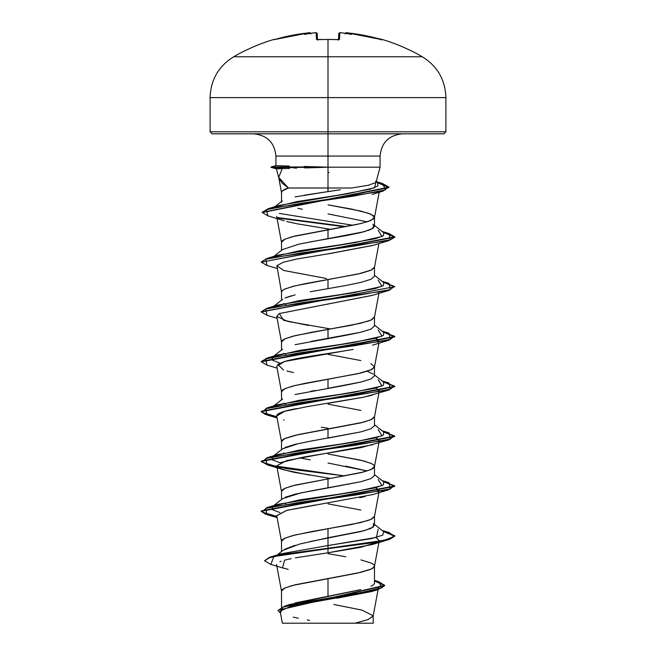 <?xml version="1.0" encoding="UTF-8"?>
<svg xmlns="http://www.w3.org/2000/svg" width="656" height="656" viewBox="0 0 656 656"><rect width="100%" height="100%" fill="white"/><g stroke="black" fill="none" stroke-linecap="round" stroke-linejoin="round"><path stroke-width="0.98" d="M273.773 39.458A1 1 0 0 1 274.569 39.557A1 1 0 0 0 273.773 39.458L273.773 39.458C259.719 43.681 246.361 49.454 233.684 56.769L328 56.769L328 97.605L445.9 97.605L328 97.605L328 131.815L445.9 131.815L328 131.815L328 133.816L443.891 133.816L328 133.816L328 156.062L275.93 156.062C274.561 142.606 267.14 135.193 253.683 133.816M318.39 39.68A186.156 167.321 -0 0 1 328 39.458L328 39.458A186.156 167.321 180 0 0 318.39 39.68L316.389 39.212L316.225 32.874L314.995 32.833A188.625 187.911 180 0 0 312.371 33.03A136.686 71.873 146.2 0 0 304.589 34.424A136.686 64.714 -143.3 0 1 309.73 33.03L292.035 35.326L275.864 39.212A188.51 188.444 -0 0 1 308.484 32.874L309.714 32.833L310.829 33.956L309.73 33.03A136.686 64.714 -143.3 0 0 304.589 34.424A136.686 71.873 146.2 0 1 312.371 33.03A188.625 187.911 -0 0 1 314.995 32.833L316.225 32.874L316.389 39.212L318.39 39.68M381.046 39.975L382.227 39.458L363.965 35.326L347.516 32.874A188.51 188.444 0 0 1 380.136 39.212L382.227 39.458C396.281 43.681 409.639 49.454 422.316 56.769L328 56.769L328 39.458L328 56.769L422.316 56.769C437.429 66.19 445.293 79.802 445.9 97.605L445.9 131.815L443.891 133.816M289.755 168.395L276.365 168.822L279.021 178.588L282.252 183.245L288.451 188.01L328 188.01L328 167.182L380.07 167.182L328 167.182L328 188.01L351.575 188.01L368.369 185.246L375.872 182.54M376.044 182.204L380.07 167.182L380.07 156.062L328 156.062L328 167.182L304.704 167.928M328 553.648L345.794 556.764M360.874 559.88L370.952 562.996C373.477 564.185 374.65 565.226 374.494 566.103C374.65 566.989 373.477 568.022 370.952 569.219L360.874 572.335L328 578.559L328 596.271L360.857 589.596M370.935 586.259C373.453 584.988 374.642 583.873 374.494 582.913L374.494 566.103M310.165 541.544L360.898 531.54L370.96 528.424L374.494 525.317L374.494 516.28L370.952 519.388L360.874 522.504L328 528.736L328 537.772L328 528.736L295.126 534.96L285.048 538.076L281.506 541.192L281.506 551.565M328 503.824L360.874 510.048M285.048 497.289L295.134 494.173L310.214 491.057L360.866 481.717L370.952 478.601L374.494 475.485L371.001 478.585L360.931 481.701L328 487.941L328 478.905L328 487.941L300.809 492.902L282.613 498.667L273.158 506.071M328 463.029L367.139 470.967L345.786 466.145M374.494 475.485L374.494 466.449L370.952 469.565L360.874 472.681L328 478.905L363.613 471.984L371.69 469.22L373.789 467.835L374.494 466.449L373.789 465.063L371.69 463.677L363.613 460.914L328 453.993L360.874 460.225L370.952 463.333M285.057 447.458L295.134 444.342L310.206 441.234L360.89 431.886L370.96 428.77L374.494 425.662L374.494 416.617L370.952 419.733L360.874 422.849L328 429.081L328 438.118L328 429.081L295.126 435.305L285.048 438.421L281.506 441.537L281.506 449.713M328 404.162L360.874 410.394M295.11 394.518L345.786 385.179L360.866 382.063L370.943 378.947L374.494 375.839L374.494 366.794L370.952 369.91L360.874 373.018L328 379.25L328 388.286L328 379.25L295.126 385.482L285.048 388.59L281.506 391.706L281.506 399.881M328 354.338L360.874 360.562M370.952 363.678L374.494 366.794M295.134 344.687L345.786 335.347L360.874 332.231L370.96 329.115L374.494 325.999L374.494 316.963L370.952 320.079L360.874 323.195L328 329.419L328 338.463L328 329.419L295.126 335.651L285.048 338.767L281.506 341.883L281.506 350.05M310.206 291.748L345.802 285.516L360.882 282.4L370.952 279.292L374.494 276.176L374.494 267.14L370.952 270.247L360.874 273.363L328 279.595L328 288.632L328 279.595L295.126 285.819L285.048 288.935C282.523 290.132 281.35 291.174 281.506 292.051L281.506 300.227M310.206 241.916L345.786 235.693L360.866 232.577L370.943 229.469L374.494 226.353L374.494 217.308L370.952 220.424L360.874 223.54L328 229.764L328 238.809L328 229.764L295.126 235.996L285.048 239.112L281.506 242.22L281.506 250.395M276.676 216.431L281.531 242.474L282.211 240.842L284.31 239.456L292.387 236.685L357.881 224.229L368.262 221.466L373.789 218.694L374.494 217.308L373.789 215.922L368.262 213.159L351.247 209.002L328 204.852L360.874 211.084L370.952 214.192L374.494 217.308M295.159 602.946L328 596.271L328 578.559L295.126 584.791L285.048 587.907L281.506 591.023L281.506 607.259M284.704 549.244L295.102 545.3M285.827 503.849L285.057 503.521M372.706 444.752L286.721 460.561L276.725 465.834L281.531 491.615L282.211 489.983L284.31 488.597L292.387 485.825L328 478.905L295.126 485.137L285.048 488.253L281.506 491.36L281.506 499.536M310.206 459.922L299.546 457.806M283.687 453.009L285.04 453.681M285.827 404.194L283.687 403.186L285.827 404.194M285.827 354.363L283.687 353.354L285.827 354.363M285.827 304.54L283.687 303.531L285.827 304.532M285.048 297.972L295.126 294.864M302.367 209.256L297.832 208.288M281.506 202.179L281.522 192.216C282.597 190.338 284.909 188.936 288.451 188.01L278.685 177.391L281.875 169.609M295.11 196.882L328 191.593L328 188.01L288.451 188.01L282.211 191.011L281.531 192.651L278.685 177.391M378.176 589.17L378.438 587.776L376.601 589.621M374.494 590.589L373.846 590.835M371.977 591.458L336.807 598.231M305.188 623.2L355.003 623.2L368.016 619.617L373.166 616.041L378.094 589.605M351.624 188.001L328 188.01L328 191.593L340.357 189.773L304.745 195.119M333.83 604.471L362.087 610.129L373.19 615.779L368.352 619.485L355.003 623.2L373.19 623.2L373.19 615.779M374.494 580.38L378.545 581.634L382.022 587.751L355.47 593.877L284.63 606.128L289.599 604.537L360.128 589.785M270.288 557.075L281.047 553.803L328 545.538L328 548.252L270.288 557.075L264.622 560.642M284.63 606.128L278.103 610.4M278.087 610.613L280.481 613.081L282.629 607.226L309.353 601.38L377.881 589.67L384.654 585.734L278.087 610.195L384.654 585.324L378.512 581.626M264.606 560.855L269.28 557.387L282.769 554.345L328 548.252L282.769 554.763L269.28 557.805L264.606 560.855L270.838 564.414M374.494 580.954L384.637 585.529L374.494 580.954M377.881 589.67L371.862 591.491L291.043 606.177L280.219 611.08M293.24 617.132L298.332 618.239M307.303 619.945L309.607 620.346M291.116 558.666L284.573 560.167L282.515 567.891L270.813 564.406L273.905 556.534L328 548.662L328 552.803L295.405 557.838M282.515 567.891L288.189 569.351M276.545 564.521L281.531 591.269L282.211 589.637L284.31 588.252L292.387 585.48L357.881 573.024L371.69 568.875L374.469 566.358L379.053 541.758M372.69 494.583L286.713 510.393L276.725 515.657L281.531 541.446L282.211 539.806L284.31 538.42L292.387 535.657L312.1 531.499L351.247 524.579L368.262 520.429L371.69 519.044L374.469 516.526L378.914 492.689M364.17 397.11L307.623 406.556L284.72 411.279L276.725 416.002L281.531 441.791L282.211 440.151L284.31 438.766L298.119 434.616L363.613 422.161L371.69 419.389L374.469 416.872L378.914 393.034M343.711 351.017L284.909 361.399L276.725 366.171L281.531 391.96L282.211 390.32L284.31 388.942L292.387 386.171L304.753 383.399L357.881 373.715L371.69 369.566L374.469 367.048L378.914 343.203M372.87 295.216L279.374 313.543L276.725 316.348L281.531 342.129L282.211 340.497L284.31 339.111L292.387 336.339L312.1 332.19L351.247 325.269L368.262 321.12L371.69 319.734L374.469 317.217L378.914 293.38M326.549 278.521L283.572 270.444L276.848 265.696L281.531 292.305L282.211 290.665L284.31 289.28L292.387 286.516L304.753 283.745L357.881 274.06L371.69 269.903L374.469 267.386L378.914 243.548M377.069 192.52L377.971 191.995M286.68 221.49L297.291 223.827L287.033 221.589M373.084 245.328L327.713 253.88M276.725 316.348L287.672 321.399L330.608 328.976M378.323 342.58L376.044 338.193L379.258 341.366M349.123 350.124L344.851 350.837M379.283 390.681L378.865 391.894L379.217 391.304L376.036 388.016M372.657 394.945L367.237 396.413M376.036 437.847L379.275 440.914L378.865 441.718L379.25 440.348L376.044 437.847M276.725 465.834L281.309 468.991L293.199 472.148L330.608 478.462M378.323 492.066L376.036 487.679L379.275 490.745L378.332 492.066M376.036 537.502L379.275 540.577L378.865 541.38M378.323 541.889L360.57 547.342L328 552.803L372.444 544.488L388.992 539.519L328 548.662L375.175 542.438L389.648 539.322L394.732 536.214L383.571 531.557L394.494 535.542L388.992 539.519M281.112 561.208L279.915 561.651M304.195 166.485L328 167.182L328 156.062L275.93 156.062L275.93 165.665L271.043 167.395L276.365 168.822L271.043 167.395L281.465 168.649L271.059 167.395L271.043 166.977L275.93 165.665L289.28 166.058M296.545 168.182L290.001 167.395L296.553 168.182M328 172.454L329.025 172.594M376.118 181.942L374.437 187.821L347.713 193.7L279.095 205.451L268.173 208.69L353.617 196.111L385.564 189.83L382.579 183.541L376.2 181.638M274.643 207.124L297.078 201.564L337.258 195.349L370.345 189.133L377.872 186.025L377.749 182.926L375.535 181.195M279.382 213.438L352.936 225.27L279.382 213.438M378.176 230.297L382.022 236.521L354.232 242.753L277.841 255.209L273.478 256.865L299.095 250.822L340.718 244.77L375.289 238.727L383.473 235.709L383.694 232.683L374.494 225.484M378.176 280.12L382.022 286.352L354.232 292.576L277.841 305.032L273.478 306.696L299.103 300.645L340.718 294.601L375.298 288.558L383.473 285.532L383.686 282.506L374.494 275.315M378.176 329.952L382.022 336.175L354.232 342.407L277.841 354.863L273.478 356.52L299.103 350.476L340.718 344.433L375.298 338.381L383.473 335.364L383.686 332.338L374.494 325.138M272.437 357.159L272.33 360.128L279.956 363.104L272.388 360.177L272.306 357.249M378.176 379.775L382.022 386.007L354.232 392.231L277.832 404.686L273.478 406.351L299.103 400.299L340.726 394.256L375.298 388.213L383.473 385.187L383.686 382.161L374.494 374.97M378.168 429.606L382.022 435.838L354.232 442.062L277.832 454.518L273.478 456.174L299.103 450.131L340.726 444.087L375.298 438.036L383.473 435.018L383.686 431.992L374.494 424.793M272.437 456.814L272.33 459.79L279.964 462.759L272.396 459.84L272.306 456.912M378.168 479.438L382.022 485.661L354.224 491.893L277.832 504.349L273.478 506.006L299.103 499.962L340.726 493.911L375.306 487.867L383.481 484.841L383.686 481.816L374.494 474.624M272.437 506.637L272.33 509.614L279.964 512.59L272.396 509.663L272.306 506.735M378.168 529.261L376.421 537.403L328 545.538L328 548.252L383.932 540.364L394.518 536.428L389.008 532.483L382.842 530.983L394.732 535.796L389.648 538.912L375.175 542.02L328 548.252L328 552.803M276.865 516.411L261.924 511.992L267.008 507.564L355.06 495.108L390.263 488.884L389.008 482.66L382.842 481.16L394.732 485.965L261.268 510.876L265.286 513.648L276.865 516.411M276.865 466.588L261.924 462.16L267.008 457.74L355.052 445.285L390.263 439.061L389.008 432.829L382.842 431.328L394.732 436.142L261.268 461.045L265.286 463.817L276.865 466.588M261.293 411.427L265.59 414.092L276.865 416.757L261.924 412.337L267.008 407.909L355.052 395.453L390.263 389.229L389.008 383.006L382.842 381.505L394.732 386.31L261.268 411.222L261.268 411.64L394.732 386.728L394.732 386.31M261.293 361.604L267.008 358.086L355.052 345.63L390.263 339.398L389.008 333.174L382.842 331.674L394.732 336.479L261.268 361.39L261.268 361.809L394.732 336.897L383.571 332.239L394.494 336.225L389.008 340.202L300.948 352.666L265.737 358.889L267 365.121L277.086 368.114M261.293 311.772L267.008 308.254L355.052 295.799L390.263 289.575L389.008 283.343L382.842 281.842L394.732 286.656L261.293 311.772M261.293 261.949L267 258.431L355.052 245.975L390.263 239.743L389.008 233.52L382.169 231.494M346.237 226.566L277.316 217.53L346.237 226.566M382.555 183.532L388.901 187.198L262.236 212.306L268.173 208.69M284.155 168.567L274.446 167.395L284.155 168.567M394.707 486.178L383.571 481.725L394.494 485.711L389 489.696L300.948 502.152L265.737 508.375L266.992 514.607L276.947 516.846L265.303 514.066L261.268 511.295L394.732 486.383L394.732 485.965M344.884 475.953L287.213 468.712L268.099 465.088L261.268 461.463L394.732 436.552L383.571 431.902L394.494 435.879L389 439.864L300.948 452.32L265.737 458.552L267 464.776L344.884 475.953M394.707 386.515L383.571 382.071L394.494 386.056L389.008 390.033L300.948 402.489L265.737 408.721L267 414.953L276.947 417.183L265.311 414.412L261.268 411.64M267.033 365.13L261.268 361.809M267.033 315.306L261.268 311.985L394.732 286.656M394.707 286.861L383.571 282.416L394.494 286.393L389.008 290.378L300.948 302.834L265.737 309.066L267 315.298L277.086 318.291M267.033 265.475L261.268 262.154L394.732 237.242L389.008 240.547L300.948 253.011L265.737 259.235L267.008 265.467L277.086 268.46M394.707 237.029L383.571 232.585L394.707 237.029M344.884 226.812L277.939 218.054L344.884 226.812M267.861 215.816L262.211 212.519L388.901 187.616L377.38 182.63L388.639 186.878L382.989 191.126L299.956 203.467L266.475 209.633L267.837 215.808L284.319 220.81M388.983 233.511L394.732 236.824L261.268 262.154M276.742 515.739L286.893 510.343L315.364 504.948M359.8 497.674L365.13 496.559M309.985 475.215L283.581 469.753L267 464.776M280.161 462.677L303.498 457.093L361.39 447.523L389 439.864M328.107 428.245L321.284 427.187M284.146 420.102L283.572 419.93M276.791 415.305L276.824 415.232C278.242 413.116 283.679 411.123 293.134 409.246L296.627 408.54M327.647 403.374L363.367 397.282L389.008 390.033M293.47 372.551L286.934 371.042M283.581 370.099L277.718 364.367L284.909 361.399C298.636 357.405 330.526 353.42 353.117 349.435M308.64 325.507L283.581 320.276L279.374 313.543L372.436 295.356L389.008 290.378M378.323 292.748L378.865 292.24M276.848 265.696L283.261 262.236L296.668 259.046L330.378 253.462L372.436 245.524L389.008 240.547M329.517 229.157L297.291 223.827M373.379 523.578L373.28 527.129L364.269 530.671L328 537.772L328 545.538L371.485 538.592L382.751 535.116L383.686 531.647L374.494 524.447M328 213.889L367.139 221.826M372.911 224.278L373.379 224.614L373.28 228.165L364.269 231.707L298.906 244.163L282.613 249.526L273.158 256.931M291.617 295.766L286.073 297.545M374.494 325.95L371.042 329.074L360.989 332.207L311.264 341.382M367.147 371.312L373.379 374.092M374.494 375.781L371.034 378.906L360.98 382.038L327.967 388.295M315.241 390.492L310.878 391.279M374.494 425.621L371.025 428.745L360.964 431.869L328 438.118M316.118 440.168L310.559 441.168M298.595 443.546L282.613 448.843L273.158 456.248M402.317 133.816C388.86 135.193 381.439 142.606 380.07 156.062L328 156.062L328 131.815L210.1 131.815L328 131.815L328 97.605L210.1 97.605L328 97.605L328 56.769L233.684 56.769C218.571 66.19 210.707 79.802 210.1 97.605L210.1 131.815L212.109 133.816L328 133.816L212.109 133.816M283.039 623.2L372.706 623.2M305.967 167.895L322.768 167.395L271.043 167.395L322.768 167.395L322.211 166.977L271.043 166.977L322.211 166.977L305.409 166.517M277.176 554.992L283.097 550.302L299.71 544.037L328 537.772L328 545.538L281.039 553.812M343.629 33.03A136.686 71.873 -146.2 0 1 351.411 34.424A136.686 64.714 143.3 0 0 346.27 33.03L345.171 33.956L346.286 32.833A1 1 -175 0 0 345.335 33.3A1 1 5 0 1 346.286 32.833L347.516 32.874L346.27 33.03A136.686 64.714 143.3 0 1 351.411 34.424A136.686 71.873 -146.2 0 0 343.629 33.03A188.625 187.911 180 0 0 341.005 32.833L339.775 32.874L339.611 39.212L337.61 39.68A186.156 167.321 180 0 0 328 39.458A186.156 167.321 -0 0 1 337.61 39.68L339.611 39.212L339.775 32.874L341.005 32.833A188.625 187.911 0 0 1 343.629 33.03L343.227 33.03M317.291 33.841L317.438 39.598L317.291 33.841A1 0.992 178.5 0 0 316.225 32.874A1 0.992 -1.5 0 1 317.291 33.841L317.438 39.598L317.291 33.841C316.266 32.669 315.503 32.333 314.995 32.825L312.502 33.013M338.562 39.598L338.709 33.841A1 0.992 1.5 0 1 339.775 32.874A1 0.992 -178.5 0 0 338.709 33.841L338.562 39.598M382.12 39.68A1 1 -154 0 0 381.808 39.639L381.776 39.639A1 1 26 0 1 382.12 39.68L380.25 39.245M338.783 39.549A1 0.959 1.5 0 1 339.611 39.212A1 0.959 -178.5 0 0 338.717 39.639M338.545 40.147L338.873 39.524L336.774 39.598M317.283 39.639A1 0.959 178.5 0 0 316.389 39.212A1 0.959 -1.5 0 1 317.217 39.549M310.665 33.3A1 1 175 0 0 309.714 32.833A1 1 -5 0 1 310.665 33.3L309.525 32.8M310.805 33.735C309.952 32.661 309.181 32.365 308.484 32.874L274.224 39.639A1 1 154 0 0 273.88 39.68A1 1 -26 0 1 274.192 39.639L273.88 39.68M274.142 39.647L275.725 39.253M332.805 39.467L317.127 39.524L317.455 40.147L317.127 39.524L318.398 39.639M280.202 611.597L282.367 623.2M384.654 585.324L384.654 585.734M379.135 541.323L379.275 540.577M374.469 466.703L378.914 442.857M374.469 217.562L379.184 192.274M275.93 165.665L271.043 167.395L276.373 168.822M277.841 255.209L267 258.431M382.169 281.326L389.008 283.343M277.841 305.032L267.008 308.254M382.169 331.149L389.008 333.174M277.841 354.863L267.008 358.086M382.169 380.98L389.008 383.006M277.832 404.686L267.008 407.909M382.169 430.803L389.008 432.829M277.832 454.518L267.008 457.74M382.169 480.635L389.008 482.66M277.832 504.349L267.008 507.564M382.169 530.466L389.008 532.483M394.732 536.214L394.732 535.796M261.268 511.295L261.268 510.876M261.268 461.463L261.268 461.045M394.732 436.552L394.732 436.142M394.732 336.897L394.732 336.479M261.268 311.985L261.268 311.567M394.732 237.242L394.732 236.824M262.211 212.519L262.211 212.101M388.901 187.616L388.901 187.198M277.086 517.6L266.992 514.607M372.436 494.665L389 489.696M277.086 417.946L267 414.953M372.436 345.179L389.008 340.202M372.124 194.447L382.989 191.126M273.158 406.417L282.613 399.012M273.158 356.585L282.613 349.189M273.158 306.762L282.613 299.357M273.281 207.952L282.318 200.908M381.8 39.639L347.516 32.874C346.835 32.365 346.056 32.652 345.195 33.735M343.498 33.013L341.005 32.825C340.325 32.357 339.554 32.702 338.709 33.841L338.726 33.718M347.516 32.874L346.491 32.8M328 39.417L337.602 39.639M341.005 32.825L340.046 32.8M316.028 32.808L317.274 33.718"/></g></svg>
